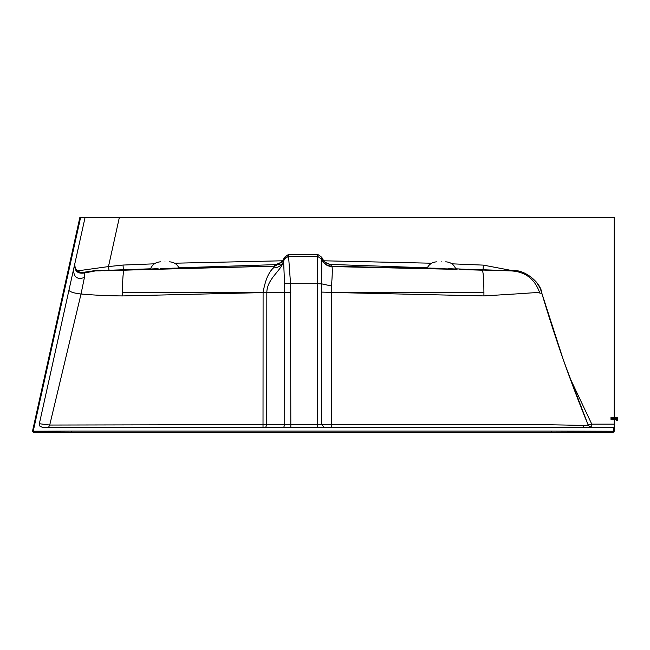 <?xml version="1.0" encoding="UTF-8"?>
<svg xmlns="http://www.w3.org/2000/svg" width="650" height="650" viewBox="0 0 650 650"><rect width="100%" height="100%" fill="white"/><g stroke="black" fill="none" stroke-linecap="round" stroke-linejoin="round"><path stroke-width="0.97" d="M448.541 268.686C458.356 269.084 458.087 269.165 447.744 268.921L441.301 268.734C423.044 268.003 423.044 267.898 441.301 268.426L441.309 268.426M441.301 261.828C446.924 261.828 446.924 261.828 441.301 261.828C446.924 261.828 446.924 261.828 441.301 261.828C435.679 261.828 435.679 261.828 441.301 261.828C435.679 261.828 435.679 261.828 441.301 261.828M447.688 268.986L331.866 266.175L331.671 264.469L427.294 267.808M443.365 268.491L444.909 268.548M441.179 268.418L438.693 268.336M435.736 268.239L433.444 268.174M431.243 268.117L429.561 268.084M427.164 268.092L427.164 268.092C429.203 264.095 432.461 262.007 436.938 261.828C432.461 262.007 429.203 264.095 427.164 268.092M447.728 268.921L447.257 268.913M444.462 268.832L442.739 268.783M450.442 269.157L452.628 269.254M452.116 269.238L450.799 269.173M283.644 260.845L274.414 266.175L168.821 268.791M174.346 268.621L185.201 268.296M196.349 267.971L274.511 266.175M385.994 267.304L409.598 267.954M421.314 268.304L430.755 268.588M439.116 268.84L446.022 269.059M169.122 268.287L164.978 268.426C183.235 267.898 183.235 268.003 164.978 268.734L160.721 268.864M161.631 268.84L164.271 268.759M164.978 268.734L165.847 268.71M168.041 268.629L169.293 268.588M170.365 268.548L172.372 268.466M174.281 268.385L174.688 268.369M175.069 268.352L175.89 268.312M176.759 268.271L178.076 268.19M178.027 268.06L176.768 268.084M175.021 268.117L174.119 268.141M174.037 268.141L173.574 268.158M172.851 268.174L172.356 268.19M164.978 268.426L160.509 268.58M280.093 264.485L178.986 267.808M312.593 254.377L293.686 254.377L317.688 254.377L321.799 257.294L321.774 259.049C323.684 263.486 327.048 265.858 331.866 266.175C327.039 265.874 323.676 263.502 321.774 259.049L321.636 283.855L331.508 286C332.345 275.031 332.507 268.556 331.988 266.573L453.976 269.311M324.139 427.261L321.563 424.474L317.688 424.629L317.688 283.701L290.542 283.701L288.576 256.401L284.936 258.204M290.542 283.701L290.818 424.629L284.741 424.613L284.529 283.124L290.542 283.701M317.688 427.261L317.688 424.629L290.818 424.629L290.818 427.261M283.749 427.261L284.741 424.613L266.736 424.613L266.825 292.378L290.81 292.313M590.988 427.261L588.331 425.457L586.788 425.587C575.323 425.157 533.959 424.312 507.983 424.621L321.563 424.474L321.555 292.086L331.248 292.378L321.555 292.086M48.587 427.261L49.717 425.043L39.349 423.719L39.918 426.173L42.185 427.261L614.226 427.261L614.226 431.251L613.121 432.339L613.503 427.261M613.259 432.266L71.679 432.144L551.241 432.144L551.241 431.056L614.226 431.251L614.226 419.616M583.57 427.261L583.05 426.002M331.76 264.631C326.958 264.233 323.635 261.804 321.799 257.335L317.688 254.418L288.6 254.418L288.576 256.401L317.688 256.401L317.688 254.377L288.6 254.377L284.489 257.262C282.652 261.658 279.362 264.062 274.609 264.469L273.455 267.914C268.661 272.163 265.208 280.312 263.088 292.378L122.476 292.378L122.476 295.937L263.088 292.606L263.014 424.629L49.717 425.043L81.031 294.011L84.411 277.509C77.139 279.906 73.531 277.152 73.596 269.238M476.214 292.378L483.567 292.378M33.377 432.055L71.679 432.144L33.613 432.299L32.5 431.226L33.223 431.218L33.613 432.299L32.5 431.226L71.679 431.056L71.679 432.144M119.234 217.661L80.559 217.661L33.239 431.129L32.5 431.226L79.812 217.661L85.028 217.661L39.349 423.719M591.776 427.261L591.776 424.149L588.063 424.799M614.226 417.503L614.226 217.661L85.028 217.661M614.226 418.738L614.226 418.031M77.285 270.904L108.469 266.581L119.308 217.661M288.6 256.181L284.505 259.033L284.481 257.335L288.6 254.377L293.686 254.377M590.411 427.196L590.899 427.261M331.752 264.582C326.95 264.184 323.635 261.755 321.799 257.294L321.799 257.294C323.619 261.682 326.909 264.079 331.671 264.469M274.519 264.631C279.329 264.233 282.644 261.804 284.481 257.335L288.6 254.377M133.088 269.921L274.414 266.175L283.668 260.812M284.529 283.124L283.611 261.276L284.269 259.439M74.815 263.721C74.685 270.083 77.781 272.919 84.102 272.228L84.329 272.992L84.102 272.228L93.608 270.806M93.852 270.839L94.453 270.863M95.396 270.887L84.329 272.992L95.542 270.887L93.567 270.798L138.442 269.23L137.678 269.644L144.105 269.571L137.743 269.661M97.719 270.887L100.425 270.847M104.016 270.774L124.337 270.205C123.207 270.587 122.59 277.981 122.476 292.378M84.411 277.509L84.329 272.992C77.805 274.007 74.571 271.229 74.612 264.639M122.476 295.937C107.64 295.799 93.828 295.157 81.031 294.011C74.62 293.304 70.574 292.118 68.892 290.452M273.455 267.914C278.395 267.776 281.775 265.558 283.611 261.276C281.287 270.717 267.126 278.623 266.825 292.338M331.988 266.573C327.056 266.273 323.668 263.859 321.807 259.342L317.688 256.401L317.688 283.701L321.636 283.855L321.555 292.004M331.248 427.261L331.248 292.451L483.917 295.912L483.917 292.378L331.248 292.378L331.508 286M539.833 293.093L539.776 293.085C539.273 292.467 533.715 292.606 523.104 293.491L483.917 295.912M590.996 427.261L588.331 425.457C570.611 382.208 555.116 338.179 541.848 293.361L539.776 293.085L539.549 292.378C534.609 278.704 525.021 271.537 510.778 270.896L468.569 269.652M510.778 270.896L512.712 270.798C523.575 268.759 541.092 282.376 541.848 293.361L541.848 293.361C540.434 290.493 542.441 290.729 535.624 281.133M164.978 261.828C170.609 261.828 170.609 261.828 164.978 261.828C170.609 261.828 170.609 261.828 164.978 261.828C159.356 261.828 159.356 261.828 164.978 261.828C159.356 261.828 159.356 261.828 164.978 261.828M158.551 268.921C148.192 269.165 147.924 269.084 157.739 268.686M95.542 270.887L144.105 269.571M124.337 270.205L144.162 269.563M462.126 269.563L481.983 270.197M483.917 292.378C483.811 278.046 483.186 270.66 482.04 270.205M461.663 269.555L459.095 269.482M457.048 269.417L454.439 269.327M612.601 419.754L613.827 419.169L612.601 419.754L612.601 418.6L613.827 419.161M612.901 418.031L613.787 417.454L617.5 417.584L617.5 418.121L612.918 418.056L617.5 418.129M614.583 419.112L615.152 419.234L614.583 419.12M614.087 419.185L615.648 419.201M616.98 419.477L616.688 420.022L616.98 419.477M616.744 419.234L617.5 418.567L617.5 420.266L616.639 420.274L615.794 418.567L616.744 419.234M615.794 418.567L616.639 420.274L617.5 420.274M615.867 419.811L616.233 419.323M612.503 418.121L612.828 417.609L612.503 418.121M612.828 417.609L610.976 417.601L610.976 418.194L612.381 418.202L610.976 418.194M611.463 419.453L612.154 419.526L610.976 419.291L610.976 418.616C612.446 418.608 612.609 418.852 611.463 419.339L611.463 419.453M612.381 418.925L611.463 419.339L612.381 418.933M610.976 419.307L612.227 419.746M263.014 427.261L263.014 424.629L266.736 424.613L265.744 427.261M613.503 431.251L614.226 431.048M71.679 431.056L551.241 431.056M614.226 424.149L591.776 424.149L569.701 377.471M274.536 264.582C279.338 264.184 282.652 261.755 284.481 257.294M274.414 266.167L283.684 260.78M274.146 266.533L283.498 261.121M266.825 292.378L263.088 292.419L266.825 292.565M513.346 270.814L483.356 265.119L483.056 269.758M154.375 263.827L123.037 265.054L108.469 266.581L109.103 270.644M483.356 265.119L451.913 263.827M431.649 263.217L323.879 260.796M282.401 260.796L174.623 263.209M123.37 270.229L123.037 265.054M468.195 269.401L455.739 268.808L455.341 267.873M455.821 269.043C453.96 264.477 450.58 262.072 445.664 261.828M551.241 432.144L613.129 432.339L614.226 431.251M285.106 258.001L283.424 261.251M541.352 291.696L563.071 359.003L575.274 392.405L588.486 425.848L565.142 364.869M558.577 345.995L552.459 327.592M541.133 291.078L540.621 289.648M539.931 287.999L539.719 287.544M539.524 287.137L539.24 286.585M538.598 285.399L535.649 281.166M179.116 268.092C177.084 264.095 173.826 262.007 169.341 261.828C173.826 262.007 177.084 264.095 179.116 268.092M515.686 270.896L467.837 269.23M150.54 268.808L137.312 269.271M150.459 269.043C152.319 264.477 155.707 262.072 160.615 261.828"/></g></svg>
